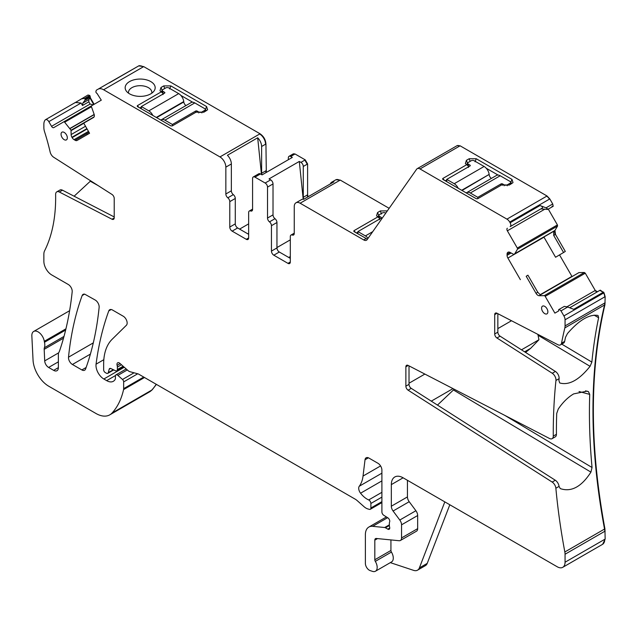<?xml version="1.0" encoding="UTF-8"?>
<svg xmlns="http://www.w3.org/2000/svg" width="637" height="637" viewBox="0 0 637 637"><rect width="100%" height="100%" fill="white"/><g stroke="black" fill="none" stroke-linecap="round" stroke-linejoin="round"><path stroke-width="0.96" d="M377.789 216.739L378.888 215.489M379.533 219.646L379.859 218.738L376.547 215.752L377.574 212.527L380.321 210.935L381.499 213.976M356.425 232.991L357.914 232.131M377.964 216.835L353.885 230.737L353.885 231.526L367.438 239.201M387.328 210.895L380.321 210.935M355.741 232.601L353.885 230.737L353.885 231.526M366.084 238.572L363.727 239.934L300.138 203.219A8.337 4.817 -120 0 0 295.966 202.805A8.337 4.817 -120 0 0 294.246 206.627L294.246 233.476A3.336 1.927 -120 0 1 293.553 235.005A3.336 1.927 -120 0 1 292.279 235.029A3.336 1.927 60 0 0 291.005 235.053L294.246 233.182M389.143 208.315L340.23 180.072L335.874 179.785M548.083 209.215L546.044 207.829L552.725 203.967L553.195 206.269L547.661 209.462L540.877 208.888L510.133 226.637A3.336 1.927 -120 0 0 510.133 222.783L509.719 222.074A5.558 3.209 -120 0 0 506.941 219.136L420.006 168.948A5.558 3.209 -120 0 0 417.227 168.67A5.558 3.209 -120 0 0 416.606 169.251L367.135 239.631A5.558 3.209 -120 0 1 366.506 240.213A5.558 3.209 -120 0 1 363.727 239.934M295.966 202.805L301.476 199.628A8.337 4.817 -120 0 1 303.682 199.301L333.947 181.824A8.337 4.817 -120 0 0 331.742 182.158A8.337 4.817 -120 0 0 330.348 183.91M552.725 203.967L549.811 198.927L547.032 195.989L460.097 145.801L457.127 145.65M303.204 199.246L299.302 161.44L300.927 162.371A3.336 1.927 -120 0 1 303.284 166.456L303.284 197.319A3.336 1.927 -120 0 0 303.769 199.254M299.302 161.44L269.037 178.909L270.661 179.849L265.159 183.026L254.935 177.126L260.437 173.949L262.062 174.88L292.327 157.411L290.703 156.471L294.636 154.202L293.179 153.947M291.005 235.053A3.336 1.927 60 0 0 290.313 236.582L290.313 261.998A3.336 1.927 60 0 1 289.62 263.527A3.336 1.927 60 0 1 287.956 263.36L273.806 255.19A3.336 1.927 60 0 1 271.45 251.105L276.952 247.928L276.952 222.512A3.336 1.927 -120 0 0 274.985 218.69A3.336 1.927 -120 0 1 273.018 214.868L273.018 183.934A3.336 1.927 -120 0 0 270.661 179.849M276.952 247.928A3.336 1.927 -120 0 0 279.309 252.013L290.313 258.367M63.995 336.424L44.391 347.746A5.558 3.209 -120 0 0 44.184 349.339L44.701 360.892A5.558 3.209 -120 0 0 48.627 367.453L53.659 370.36A6.673 3.854 -120 0 0 56.996 370.694A6.673 3.854 -120 0 0 58.373 367.637L58.373 354.299A5.558 3.209 -120 0 1 58.875 352.38A11.116 6.418 -120 0 0 59.472 351.154A404.67 233.636 -120 0 0 72.18 291.794A5.558 3.209 -120 0 0 68.278 284.484L51.724 274.937A11.116 6.418 -120 0 1 43.865 261.321L43.865 254.227A11.116 6.418 -120 0 1 44.558 250.89A177.54 102.501 -120 0 0 55.626 194.5A5.558 3.209 -120 0 1 56.781 191.856A5.558 3.209 -120 0 1 59.352 192.016L111.993 219.224A3.336 1.927 -120 0 0 113.529 219.319A3.336 1.927 -120 0 0 114.222 217.79L114.222 198.457A3.336 1.927 -120 0 0 111.993 194.444L53.691 157.259A5.558 3.209 -120 0 1 50.14 152.012A177.54 102.501 -120 0 0 44.558 131.716A11.116 6.418 -120 0 1 43.865 127.583L43.865 124.255A11.116 6.418 -120 0 1 45.211 119.947A3.336 1.927 60 0 1 45.498 119.708A3.336 1.927 60 0 1 48.834 121.635L81.066 103.027L75.373 102.469L45.498 119.708M65.945 328.811L44.295 341.305A11.116 6.418 -120 0 0 44.479 342.252A11.116 6.418 -120 0 1 44.391 347.746M44.295 341.305A8.894 5.136 -120 0 0 39.956 333.262A8.894 5.136 -120 0 0 33.681 331.455A8.894 5.136 -120 0 0 31.85 335.962L33.044 360.072A22.231 12.836 -120 0 0 48.738 386.221L95.908 413.453A27.797 16.044 -120 0 0 109.803 414.83A27.797 16.044 -120 0 0 112.032 413.039A105.615 60.977 -120 0 0 123.562 389.597A5.558 3.209 -120 0 0 123.658 388.642L123.658 381.897A2.222 1.282 -120 0 0 122.495 379.477L117.877 375.384A2.779 1.608 -120 0 0 115.982 374.875A2.779 1.608 -120 0 0 115.401 376.149L115.401 378.418A2.779 1.608 -120 0 1 115.217 379.262A13.337 7.7 -120 0 1 113.33 381.292A13.337 7.7 -120 0 1 106.666 380.631L103.847 379.007A11.116 6.418 -120 0 1 96.06 364.173A389.103 224.654 -120 0 1 108.776 310.912A5.558 3.209 -120 0 1 109.707 309.741A5.558 3.209 -120 0 1 112.486 310.012L123.228 316.215A5.558 3.209 -120 0 1 126.731 320.737A5.558 3.209 -120 0 1 126.381 325.276L112.128 339.29A61.144 35.306 -120 0 0 103.648 364.085L103.648 369.81A2.222 1.282 -120 0 0 105.224 372.534L106.379 373.202A2.779 1.608 -120 0 0 107.772 373.346A2.779 1.608 -120 0 0 108.282 372.621L109.182 369.245A2.779 1.608 -120 0 1 109.691 368.52A2.779 1.608 -120 0 1 110.91 368.568L115.576 370.79A2.779 1.608 -120 0 0 116.794 370.838A2.779 1.608 -120 0 0 117.367 369.564L117.367 367.087A5.558 3.209 -120 0 0 117.12 365.367A3.336 1.927 -120 0 1 117.662 362.803A3.336 1.927 -120 0 1 119.947 363.416L127.981 370.543A5.558 3.209 -120 0 0 130.02 371.721L137.823 373.808A5.558 3.209 -120 0 1 138.842 374.245L355.143 499.129A11.116 6.418 -120 0 1 357.182 500.61L363.982 506.646A11.116 6.418 -120 0 0 368.051 508.995L369.436 509.361A2.779 1.608 -120 0 0 370.312 509.282A2.779 1.608 -120 0 0 370.885 508.007L370.885 503.469A2.779 1.608 -120 0 0 368.688 499.941A17.788 10.272 -120 0 1 360.574 493.205A5.558 3.209 -120 0 1 359.276 486.23A38.913 22.462 -120 0 0 363.034 476.062L365.025 459.763A5.558 3.209 -120 0 1 366.148 457.788A5.558 3.209 -120 0 1 368.927 458.067L377.964 463.282A5.558 3.209 -120 0 1 381.897 470.09L381.897 511.941A2.779 1.608 -120 0 0 383.785 515.293L387.869 517.849A2.779 1.608 -120 0 1 389.621 521.942A5.558 3.209 -120 0 0 389.366 523.423L389.366 525.334A5.558 3.209 -120 0 0 389.621 527.118A2.779 1.608 -120 0 1 389.183 529.275A2.779 1.608 -120 0 1 387.79 529.14L385.433 527.778A2.779 1.608 -120 0 0 384.676 527.516L372.669 526.329A16.673 9.627 -120 0 0 368.839 527.07A16.673 9.627 -120 0 0 365.383 534.706L365.383 563.411A5.558 3.209 -120 0 0 370.137 570.585L372.51 571.373A8.337 4.817 -120 0 0 375.448 571.23A8.337 4.817 -120 0 0 375.312 561.372A2.222 1.282 -120 0 1 374.819 559.764L374.819 540.152A3.336 1.927 -120 0 1 375.512 538.623A3.336 1.927 -120 0 1 376.276 538.472L399.12 540.733A5.558 3.209 -120 0 0 400.394 540.487A5.558 3.209 -120 0 0 401.549 537.947L401.549 524.824A5.558 3.209 -120 0 0 399.789 520.031L393.085 511.009A5.558 3.209 -120 0 1 391.325 506.216L391.325 484.614A16.673 9.627 -120 0 1 394.781 476.986A16.673 9.627 -120 0 1 403.117 477.806L557.2 566.763A11.116 6.418 -120 0 0 562.758 567.312A11.116 6.418 -120 0 0 565.059 562.224L565.059 554.238A11.116 6.418 -120 0 0 564.836 551.976A583.396 336.83 -120 0 1 555.87 488.237A5.558 3.209 60 0 0 552.175 482.074L555.321 480.258A5.558 3.209 60 0 1 558.944 485.864L559.047 486.405L555.87 488.237M449.818 504.767L427.228 563.379A11.116 6.418 -120 0 1 425.405 565.632L417.538 570.171A11.116 6.418 -120 0 1 413.62 570.37L390.33 562.638M375.448 571.23L391.564 561.922A8.337 4.817 -120 0 0 391.429 552.072L375.312 561.372M390.935 539.929L390.935 550.456A2.222 1.282 -120 0 0 391.429 552.072M400.394 540.487L416.51 531.186A5.558 3.209 -120 0 0 417.665 528.638L417.665 515.524A5.558 3.209 -120 0 0 415.905 510.731L409.201 501.709L393.085 511.009M407.441 480.306L407.441 496.916A5.558 3.209 -120 0 0 409.201 501.709M602.65 544.277L605.15 539.077L604.927 528.829C589.512 445.239 589.512 370.551 604.927 304.765L605.15 296.651L603.995 292.773L600.253 290.138L569.693 307.782L599.863 290.368L603.191 292.287L573.714 309.311L567.678 307.018L560.998 310.88L563.904 315.92A5.558 3.209 -120 0 1 565.059 319.798L565.059 325.905A11.116 6.418 -120 0 1 564.836 327.912A583.396 336.83 -120 0 0 561.523 343.192A5.558 3.209 60 0 1 560.456 344.872A5.558 3.209 60 0 1 557.877 344.713L496.94 313.213A3.336 1.927 60 0 0 495.395 313.117A3.336 1.927 60 0 0 494.702 314.646L494.702 333.979L497.847 332.164A3.336 1.927 60 0 0 500.077 336.169L555.408 371.459A5.558 3.209 60 0 1 559.103 378.649A583.396 336.83 -120 0 0 558.904 380.568L559.74 382.925M437.468 405.092L453.448 389.971L590.929 472.121C581.589 486.652 571.5 492.194 560.664 488.73L560.417 488.603M560.194 488.452L559.047 486.405M590.929 472.121L592.044 467.494L505.014 415.499M500.077 336.169L496.94 337.984L552.263 373.274A5.558 3.209 60 0 1 555.958 380.464A583.396 336.83 -120 0 0 553.274 436.098A5.558 3.209 60 0 1 552.12 438.67L555.265 436.855A5.558 3.209 60 0 0 556.419 434.283A583.396 336.83 -120 0 1 556.714 413.453L558.259 409.058C562.782 402.345 567.917 397.289 573.658 393.897L587.027 391.142L588.445 391.628L589.727 394.391A583.396 336.83 -120 0 0 592.044 467.494M524.609 351.823L530.685 348.312L538.942 339.744L538.066 335.261L590.061 366.331C579.16 379.931 569.12 385.496 559.939 383.028L559.573 382.805M590.061 366.331L591.861 362.111L561.754 344.123M598.071 315.538L598.613 317.728A583.396 336.83 -120 0 0 591.861 362.111M597.801 315.419C589.177 314.152 579.065 320.188 567.471 333.533L565.481 337.363A583.396 336.83 -120 0 0 564.669 341.376A5.558 3.209 60 0 1 563.602 343.056L560.456 344.872M409.018 365.877L409.018 384.358A3.336 1.927 60 0 0 411.247 388.363L555.321 480.258M411.247 388.363L408.102 390.178L552.175 482.074M408.102 390.178A3.336 1.927 60 0 1 405.873 386.173L409.018 384.358M408.229 365.471L405.873 366.84L405.873 386.173M405.873 366.84A3.336 1.927 60 0 1 406.565 365.312A3.336 1.927 60 0 1 408.102 365.407L549.548 438.511A5.558 3.209 60 0 0 552.12 438.67M496.94 337.984A3.336 1.927 60 0 1 494.702 333.979M497.847 313.683L497.847 332.164M597.474 291.746L595.253 290.456L585.284 273.201L545.192 296.348L554.883 313.125L558.729 310.904L558.609 310.33A1.115 0.645 -120 0 1 558.816 309.566L564.35 306.373L567.678 307.018M559.238 309.319L560.998 310.88M545.192 296.348A1.115 0.645 -120 0 0 544.285 295.656L539.205 295.711A3.894 2.245 60 0 1 536.012 293.283L537.779 292.264L540.463 294.987L539.205 295.711M585.284 273.201L584.376 272.509L578.945 272.596L540.303 294.939M536.012 293.283L526.194 276.275L527.914 275.176L537.779 292.264M526.194 276.275L527.914 275.176M572.042 276.577L559.525 254.904M563.57 252.507L565.306 251.432L555.472 234.4L553.704 235.427L563.57 252.507L555.575 257.252L543.887 236.996M507.88 252.324L507.88 252.324A3.894 2.245 -120 0 0 507.076 254.107L507.076 255.326A3.894 2.245 -120 0 0 507.88 258.041L520.357 279.643M508.079 252.212L508.079 252.212A3.894 2.245 -120 0 1 510.022 252.403L507.076 254.107M553.704 235.427L553.704 231.151L513.725 254.41L510.022 252.403M513.725 254.41L514.744 253.789L517.459 249.202A1.115 0.645 -120 0 0 517.316 248.064L507.355 230.809A2.222 1.282 -120 0 1 507.355 228.237M553.402 231.502L514.672 253.86L553.402 231.502M555.472 234.4L554.97 230.419L557.55 226.055L557.407 224.917L548.282 209.103M540.877 208.888L542.366 208.028C542.955 207.168 542.175 206.332 540.009 205.536L510.133 222.783M546.044 207.829L540.009 205.536M442.715 179.331L442.715 178.543L466.794 164.641L465.376 163.55L466.403 160.333L469.151 158.74L476.229 158.74L511.997 179.395L513.016 182.62L509.242 185.064L501.773 184.841L477.694 198.744L476.333 198.744L442.715 179.331L442.715 178.543L444.57 180.406M271.45 251.105L271.45 225.689L276.952 222.512M273.018 214.868L267.516 218.045A3.336 1.927 -120 0 0 269.483 221.867A3.336 1.927 60 0 1 271.45 225.689M267.516 218.045L267.516 187.111A3.336 1.927 -120 0 0 265.159 183.026M308.093 196.753L307.607 194.826L307.607 163.964L305.25 159.879L295.027 153.979L293.362 153.812M252.578 209.127L249.338 210.998A3.336 1.927 -120 0 1 250.612 210.974A3.336 1.927 60 0 0 251.886 210.951A3.336 1.927 60 0 0 252.578 209.422L252.578 178.487A3.336 1.927 60 0 1 253.271 176.959L258.773 173.782A3.336 1.927 60 0 1 260.437 173.949M253.271 176.959A3.336 1.927 60 0 1 254.935 177.126M249.338 210.998A3.336 1.927 -120 0 0 248.645 212.527L248.645 237.943L246.288 239.305A3.336 1.927 -120 0 0 247.96 239.472A3.336 1.927 -120 0 0 248.645 237.943M246.288 239.305L232.139 231.135L237.641 227.958L248.645 234.312M229.782 201.634L235.284 198.457A3.336 1.927 -120 0 0 233.317 194.635L227.815 197.812A3.336 1.927 -120 0 1 229.782 201.634L229.782 227.051A3.336 1.927 -120 0 0 232.139 231.135M235.284 198.457L235.284 223.874A3.336 1.927 -120 0 0 237.641 227.958M227.815 197.812A3.336 1.927 60 0 1 225.848 193.99L225.848 167.141L231.35 163.964L231.35 190.813A3.336 1.927 60 0 0 233.317 194.635M266.306 172.436L265.94 143.994C265.597 139.654 263.63 136.254 260.047 133.778L143.699 66.606L103.608 89.753L219.956 156.925A8.337 4.817 60 0 1 225.848 167.141M261.473 174.538L257.682 137.791L227.417 155.269A8.337 4.817 60 0 1 231.35 163.964M257.682 137.791A8.337 4.817 60 0 1 261.616 146.486L265.549 144.217A8.337 4.817 60 0 0 259.657 134.009L219.956 156.925M135.944 79.402A15.009 8.663 0 0 0 126.468 91.25A15.009 8.663 0 0 0 144.392 96.028A15.009 8.663 0 0 0 153.867 91.25A15.009 8.663 0 0 0 151.471 82.014A15.009 8.663 0 0 0 135.944 79.402M137.305 106.49L137.305 105.702L137.305 106.49L170.931 125.903L172.293 125.903L196.371 111.993L203.84 112.223L207.614 109.771L206.595 106.546L170.827 85.899L163.749 85.899L160.994 87.484L159.975 90.717L163.287 93.695L162.961 94.61M139.169 107.565L137.305 105.702L161.392 91.8M107.287 83.877L138.563 65.977L109.437 82.802M107.223 83.909L96.291 90.223L95.821 91.975L96.251 92.715A1.115 0.645 -120 0 0 97.007 93.392L101.291 100.168L91.609 105.766A1.115 0.645 -120 0 0 91.465 106.737L94.053 114.087A3.894 2.245 60 0 1 93.543 117.487L83.726 123.156L89.562 133.26L77.085 140.466A3.894 2.245 -120 0 1 75.142 140.275L74.083 139.662A3.894 2.245 -120 0 1 72.14 137.608L71.941 137.274A3.894 2.245 -120 0 1 71.137 134.558L71.026 130.219L64.64 122.216A1.115 0.645 -120 0 0 63.732 121.858L53.771 127.615A2.222 1.282 -120 0 1 51.541 126.325L48.834 121.635M103.608 89.753A11.116 6.418 -120 0 0 98.05 89.204M91.593 105.774L63.732 121.858L91.593 105.774M94.133 104.301L90.287 97.636L88.861 99.571L88.814 101.824L90.112 104.062L93.241 104.826M88.861 99.571L82.858 103.043L82.484 105.479L81.066 103.027M90.287 97.636L89.777 95.47L88.025 95.001L74.64 102.963M87.086 134.686A177.54 102.501 -120 0 0 86.839 133.523M98.002 185.526L90.303 181.234L90.581 180.797M90.303 181.234L74.115 196.204M114.222 216.938L62.498 190.2A5.558 3.209 -120 0 0 59.926 190.041L56.781 191.856M99.133 307.337A5.558 3.209 -120 0 0 95.224 300.043L84.745 294.183A5.558 3.209 -120 0 0 83.081 294.366A5.558 3.209 -120 0 0 82.149 295.544A389.103 224.654 -120 0 0 68.509 357.19A5.558 3.209 -120 0 0 72.411 364.483L81.862 369.938A5.558 3.209 -120 0 0 84.641 370.216A5.558 3.209 -120 0 0 85.573 369.038A389.103 224.654 -120 0 0 99.133 307.337M541.593 308.181A4.443 2.564 -120 0 0 543.552 312.671A4.443 2.564 -120 0 0 546.984 313.834A4.443 2.564 -120 0 0 547.876 311.812A4.443 2.564 -120 0 0 545.957 307.353A4.443 2.564 -120 0 0 542.541 306.126A4.443 2.564 -120 0 0 541.593 308.181M61.048 134.224A4.443 2.564 -120 0 0 63.007 138.715A4.443 2.564 -120 0 0 66.439 139.869A4.443 2.564 -120 0 0 67.331 137.855A4.443 2.564 -120 0 0 65.412 133.396A4.443 2.564 -120 0 0 61.996 132.17A4.443 2.564 -120 0 0 61.048 134.224M288.346 159.712L288.346 157.833A3.336 1.927 60 0 1 289.039 156.312A3.336 1.927 60 0 1 290.703 156.471M261.934 174.809A3.336 1.927 -120 0 1 261.616 173.264L261.616 146.486M143.699 66.606L138.77 65.89M93.743 104.532L89.897 97.867M82.858 103.043L84.904 100.375L85.095 99.157L84.665 98.416L81.337 98.854M89.777 95.47L84.665 98.416M149.703 391.787L152.124 389.892L156.391 384.382M552.008 206.308L552.773 206.515L547.661 209.462L552.773 206.515L552.008 206.308M290.313 239.846L276.952 247.562M290.313 256.552L288.744 257.459M417.538 570.171A11.116 6.418 -120 0 0 419.369 567.917L444.817 501.876M453.448 389.971L453.958 389.111M530.685 348.312L525.565 352.428M538.066 335.261L537.787 334.321M445.255 180.797L446.752 179.937M468.37 167.451L468.689 166.536L466.794 164.641M466.618 164.537L467.717 163.295M486.238 168.24L498.054 175.064M510.03 184.611L510.03 183.249A2.222 1.282 0 0 0 510.683 182.341L511.782 183.599M239.608 229.089L248.645 223.874M151.757 93.217A11.673 6.736 0 0 0 151.837 92.429A11.673 6.736 0 0 0 136.875 85.963A11.673 6.736 0 0 0 128.491 92.429A11.673 6.736 0 0 0 128.57 93.217M139.845 107.956L141.342 107.096M185.996 105.551A3.336 1.927 -120 0 1 183.79 101.96L183.751 101.57A7.23 4.172 -120 0 0 178.694 93.623L168.861 87.938A2.222 1.282 0 0 0 165.716 87.938L162.961 89.53A2.222 1.282 0 0 0 162.308 90.438L161.209 91.696M206.38 110.758L205.281 109.508M192.653 102.223L180.836 95.399M409.018 383.227L424.871 374.07M247.865 233.859L248.645 233.405M497.847 328.612L511.487 320.737M431.281 401.143L452.995 388.61M521.48 349.824L538.942 339.744M162.308 92.723L162.308 90.438A2.222 1.282 0 0 0 162.961 91.346L164.537 92.254L164.537 93.161A1.115 0.645 0 0 0 164.864 92.707A1.115 0.645 0 0 0 164.537 92.254M152.848 115.464A7.23 4.172 -120 0 0 148.819 110.87L141.342 106.546L164.537 93.161M141.342 106.546L141.342 108.816M204.628 111.77L204.628 110.408A2.222 1.282 0 0 0 205.281 109.5A2.222 1.282 0 0 0 204.628 108.593L194.795 102.915A7.23 4.172 -120 0 0 191.18 102.557L161.304 119.804A7.23 4.172 -120 0 0 160.89 120.106M172.396 125.839L172.396 124.478L164.919 120.162A7.23 4.172 -120 0 0 161.304 119.804M197.159 112.423L197.159 111.085L198.728 111.993A2.222 1.282 0 0 0 201.873 111.993L201.873 112.924M204.628 110.408L201.873 111.993M172.396 124.478L195.583 111.085A1.115 0.645 0 0 1 197.159 111.085M385.743 213.156L385.433 212.981A2.222 1.282 0 0 0 382.288 212.981L379.533 214.565A2.222 1.282 0 0 0 378.888 215.473A2.222 1.282 0 0 0 379.533 216.381L381.109 217.289L381.109 218.196A1.115 0.645 0 0 0 381.436 217.743A1.115 0.645 0 0 0 381.109 217.289M368.059 238.31A7.23 4.172 -120 0 0 365.399 235.905L357.914 231.589L381.109 218.196M357.914 231.589L357.914 233.859M462.032 190.487L489.152 174.411A7.23 4.172 -120 0 0 484.096 166.464L474.262 160.787A2.222 1.282 0 0 0 471.117 160.787L468.37 162.371A2.222 1.282 0 0 0 467.717 163.279A2.222 1.282 0 0 0 468.37 164.187L469.939 165.094L469.939 166.002A1.115 0.645 0 0 0 470.265 165.548A1.115 0.645 0 0 0 469.939 165.094M458.25 188.305A7.23 4.172 -120 0 0 454.229 183.711L446.752 179.395L469.939 166.002M489.2 174.801A3.336 1.927 -120 0 0 491.398 178.392M477.798 198.68L477.798 197.319L470.321 193.003L500.196 175.756A7.23 4.172 -120 0 0 496.581 175.398L466.706 192.645A7.23 4.172 -120 0 0 466.292 192.947M500.196 175.756L510.03 181.434A2.222 1.282 0 0 1 510.683 182.341L510.683 184.236M504.138 185.765L504.138 184.841A2.222 1.282 0 0 0 507.283 184.841L510.03 183.249M477.798 197.319L500.993 183.934A1.115 0.645 0 0 1 502.561 183.934L502.561 185.271M504.138 184.841L502.561 183.934M446.752 179.395L446.752 181.664M470.321 193.003A7.23 4.172 -120 0 0 466.706 192.645M377.574 212.527L378.752 215.561M300.138 203.219L339.839 180.303A8.337 4.817 -120 0 0 335.667 179.889L331.742 182.158M460.097 145.801L420.006 168.948M459.707 146.024A5.558 3.209 -120 0 0 456.928 145.754L417.227 168.67M65.651 330.03L44.479 342.252M58.373 367.637L53.659 370.36M58.373 361.832L48.627 367.453M58.62 352.858L44.701 360.892M63.509 338.175L44.184 349.339M149.894 391.683L149.504 391.906A27.797 16.044 -120 0 0 151.733 390.115L112.032 413.039M144.495 377.51L123.562 389.597M152.124 389.892L151.733 390.115A105.615 60.977 -120 0 0 156.216 384.278M143.715 377.064L123.658 388.642M137.719 373.784L123.658 381.897M134.049 372.804L122.495 379.477M127.304 369.938L117.877 375.384M115.488 375.535L106.666 380.631M124.247 367.231L103.847 379.007M103.823 359.69L96.06 364.173M111.196 309.518L108.776 310.912M113.314 369.715L108.282 372.621M110.575 368.441L109.182 369.245M123.124 366.235L117.367 369.564M121.436 364.738L117.367 367.087M120.162 363.608L117.12 365.367M381.897 501.653L370.885 508.007M381.897 497.115L370.885 503.469M381.897 492.313L368.688 499.941M381.897 480.895L360.574 493.205M381.897 473.172L359.276 486.23M380.576 465.934L363.034 476.062M368.409 457.804L365.025 459.763M389.756 528.001L387.79 529.14M389.366 525.509L385.433 527.778M389.366 524.816L384.676 527.516M387.622 517.69L372.669 526.329M390.935 550.456L374.819 559.764M377.51 538.599L374.819 540.152M417.665 528.638L401.549 537.947M417.665 515.524L401.549 524.824M415.905 510.731L399.789 520.031M407.441 496.916L391.325 506.216M403.117 477.806L391.325 484.614M602.849 544.165L602.451 544.396A11.116 6.418 -120 0 0 604.76 539.308L565.059 562.224M605.15 531.091L565.059 554.238M604.76 531.314A11.116 6.418 -120 0 0 604.537 529.052L564.836 551.976M556.419 434.283L553.274 436.098M559.103 378.649L555.958 380.464M564.669 341.376L561.523 343.192M604.927 304.765L564.836 327.912M605.15 302.758L604.76 302.989A11.116 6.418 -120 0 1 604.537 304.996A583.396 336.83 -120 0 0 604.537 529.052L604.927 528.829M552.263 373.274L555.408 371.459M497.067 313.277L494.702 314.646M604.76 302.989L565.059 325.905M605.15 296.651L565.059 319.798M604.76 296.874A5.558 3.209 -120 0 0 603.605 293.004L563.904 315.92M603.589 292.065L603.191 292.287M595.253 290.456L566.842 306.859M584.893 273.432A1.115 0.645 -120 0 0 583.978 272.732L544.285 295.656M584.376 272.509L583.978 272.732M571.93 276.386L540.025 294.804M543.99 237.187L507.88 258.041M511.081 253.016L507.076 255.326M553.505 231.406L514.744 253.789M554.97 230.419L553.704 231.151M557.55 226.055L517.459 249.202M557.16 226.278A1.115 0.645 -120 0 0 557.017 225.148L517.316 248.064M544.842 209.159L507.355 230.809M549.811 198.927L509.719 222.074M549.42 199.15A5.558 3.209 -120 0 0 546.642 196.22L506.941 219.136M294.206 233.914L292.279 235.029M287.956 263.36L290.313 261.998M273.806 255.19L279.309 252.013M269.483 221.867L274.985 218.69M267.516 187.111L273.018 183.934M300.927 162.371L305.25 159.879M250.612 210.974L252.547 209.86M235.284 223.874L229.782 227.051M225.848 193.99L231.35 190.813M143.309 66.837A11.116 6.418 -120 0 0 138.906 65.85L139.304 65.627M88.989 132.273L75.142 140.275M88.463 131.365L74.083 139.662M87.086 128.977L72.14 137.608M86.895 128.642L71.941 137.274M85.517 126.261L71.137 134.558M83.805 123.291L71.137 130.609M94.085 116.905L71.026 130.219M94.212 114.636L70.07 128.57M94.165 114.461L69.974 128.427M91.465 106.737L64.64 122.216M90.112 104.062L51.541 126.325M88.814 101.824L82.484 105.479M114.222 217.934L111.993 219.224M62.498 190.2L59.352 192.016M86.138 367.477L81.862 369.938M90.398 354.1L72.411 364.483M93.305 342.873L68.509 357.19M84.57 294.143L82.149 295.544M307.607 194.826L307.217 195.049L307.695 196.984M307.607 163.964L307.217 164.187L304.852 160.102M303.284 166.456L307.217 164.187M303.284 197.319L307.217 195.049M265.94 170.772L265.916 172.659M261.616 173.264L265.549 170.995M90.406 97.198L84.904 100.375M90.199 96.211L85.095 99.157M90.016 97.429L89.809 96.434M597.076 291.969L594.854 290.687M555.082 234.631L554.572 230.65M427.228 563.379L419.369 567.917M579.017 391.516L589.727 394.391M588.445 391.628L585.514 390.847M598.613 317.728L594.09 315.116M466.403 160.333L467.582 163.367L467.582 165.429M469.151 158.74L470.162 161.336M476.229 158.74L475.051 161.782M511.997 179.395L510.818 182.429L510.818 184.157M160.994 87.484L162.18 90.526L162.18 92.588M163.749 85.899L164.752 88.495M170.827 85.899L169.641 88.941M206.595 106.546L205.409 109.588L205.409 111.316M162.961 91.346L162.961 93.368M148.819 110.87L178.694 93.623M183.79 101.96L156.63 117.646M156.272 117.439L183.751 101.57M194.795 102.915L164.919 120.162M195.583 112.446L195.583 111.085M198.728 111.993L198.728 112.924M379.533 216.381L379.533 218.411M365.399 235.905L372.725 231.669M468.37 164.187L468.37 166.217M454.229 183.711L484.096 166.464M507.283 185.765L507.283 184.841M500.993 185.295L500.993 183.934M489.152 174.411L461.674 190.28M336.065 179.658L335.667 179.889M69.616 310.705L33.681 331.455M149.504 391.906L109.803 414.83M126.206 368.966L115.982 374.875M113.72 369.906L107.772 373.346M123.769 366.808L116.794 370.838M381.897 502.593L370.312 509.282M386.404 516.933L368.839 527.07M602.451 544.396L562.758 567.312M138.962 65.754L138.563 65.977M289.039 156.312L292.972 154.043M205.281 111.395L205.281 109.5M378.888 217.758L378.888 215.473M467.717 165.564L467.717 163.279"/></g></svg>
